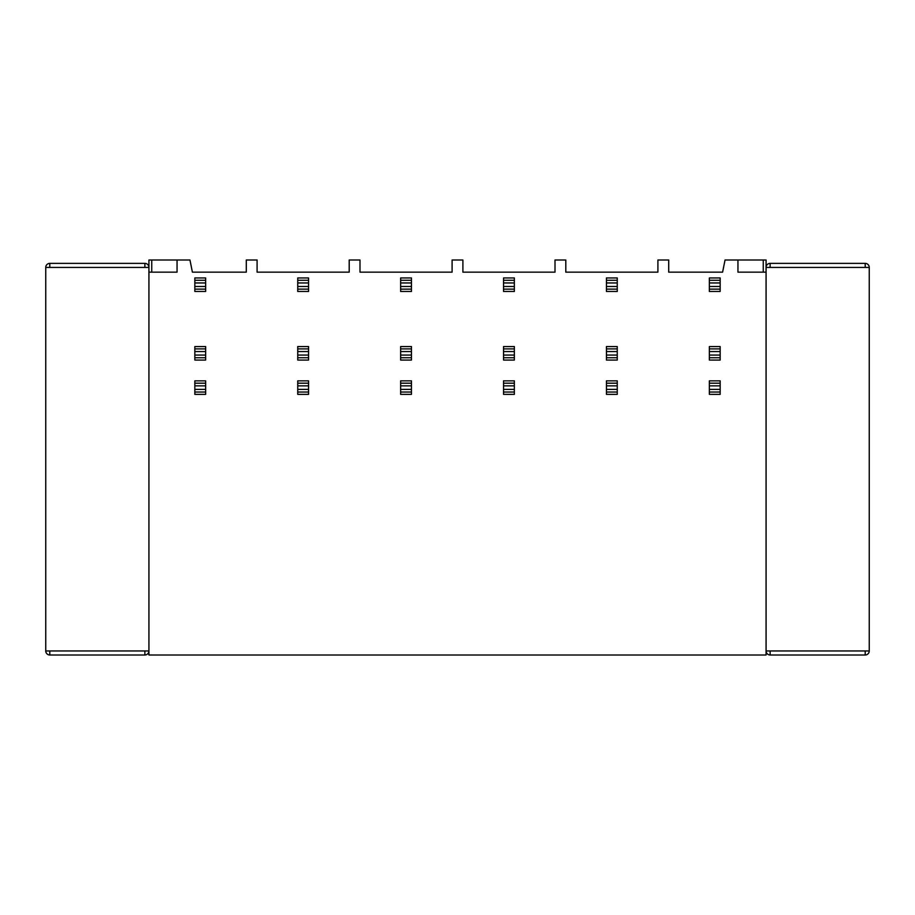 <?xml version="1.0" encoding="UTF-8"?>
<svg xmlns="http://www.w3.org/2000/svg" width="915" height="915" viewBox="0 0 915 915"><rect width="100%" height="100%" fill="white"/><g stroke="black" fill="none" stroke-linecap="round" stroke-linejoin="round"><path stroke-width="1.37" d="M148.928 259.997L148.928 267.42L144.867 267.42L144.867 263.371A4.049 4.049 0 0 1 148.928 267.42L148.928 655.003L766.072 655.003L766.072 272.155L737.948 272.155L737.948 259.997L725.046 259.997L722.598 272.155L668.705 272.155L668.705 259.997L657.908 259.997L657.908 272.155L565.802 272.155L565.802 259.997L555.005 259.997L555.005 272.155L462.899 272.155L462.899 259.997L452.101 259.997L452.101 272.155L359.995 272.155L359.995 259.997L349.198 259.997L349.198 272.155L257.092 272.155L257.092 259.997L246.295 259.997L246.295 272.155L192.402 272.155L189.954 259.997L148.928 259.997M770.133 655.003A4.049 4.049 0 0 1 766.072 650.954L770.133 650.954L770.133 655.003L865.201 655.003A4.049 4.049 0 0 0 869.25 650.954A4.049 4.049 0 0 1 865.201 655.003L865.201 650.954L869.25 650.954L869.25 267.42A4.049 4.049 0 0 0 865.201 263.371A4.049 4.049 0 0 1 869.25 267.42L865.201 267.42L865.201 263.371L770.133 263.371A4.049 4.049 0 0 0 766.072 267.42A4.049 4.049 0 0 1 770.133 263.371L770.133 267.42L766.072 267.42L766.072 272.155L766.072 259.997L737.948 259.997M148.928 272.155L177.053 272.155L177.053 259.997M720.162 385.856L720.162 380.857L709.354 380.857L709.354 394.365L720.162 394.365L720.162 385.856L709.354 385.856M720.162 351.554L720.162 346.556L709.354 346.556L709.354 360.064L720.162 360.064L720.162 351.554L709.354 351.554M709.354 289.14L709.354 291.462L720.162 291.462L720.162 277.954L709.354 277.954L709.354 289.14L720.162 289.14M144.867 655.003L144.867 650.954L148.928 650.954A4.049 4.049 0 0 1 144.867 655.003L49.799 655.003A4.049 4.049 0 0 1 45.75 650.954L45.75 267.42A4.049 4.049 0 0 1 49.799 263.371L144.867 263.371M49.799 263.371L49.799 267.42L45.75 267.42M49.799 655.003L49.799 650.954L45.75 650.954M297.741 291.462L308.549 291.462L308.549 277.954L297.741 277.954L297.741 291.462M194.838 291.462L205.646 291.462L205.646 277.954L194.838 277.954L194.838 291.462M205.646 383.191L205.646 380.857L194.838 380.857L194.838 394.365L205.646 394.365L205.646 383.191L194.838 383.191M205.646 348.89L205.646 346.556L194.838 346.556L194.838 360.064L205.646 360.064L205.646 348.89L194.838 348.89M308.549 383.191L308.549 380.857L297.741 380.857L297.741 394.365L308.549 394.365L308.549 383.191L297.741 383.191M308.549 348.89L308.549 346.556L297.741 346.556L297.741 360.064L308.549 360.064L308.549 348.89L297.741 348.89M606.451 291.462L617.259 291.462L617.259 277.954L606.451 277.954L606.451 291.462M617.259 383.191L617.259 380.857L606.451 380.857L606.451 394.365L617.259 394.365L617.259 383.191L606.451 383.191M617.259 348.89L617.259 346.556L606.451 346.556L606.451 360.064L617.259 360.064L617.259 348.89L606.451 348.89M503.547 291.462L514.356 291.462L514.356 277.954L503.547 277.954L503.547 291.462M514.356 383.191L514.356 380.857L503.547 380.857L503.547 394.365L514.356 394.365L514.356 383.191L503.547 383.191M514.356 348.89L514.356 346.556L503.547 346.556L503.547 360.064L514.356 360.064L514.356 348.89L503.547 348.89M400.644 291.462L411.453 291.462L411.453 277.954L400.644 277.954L400.644 291.462M411.453 383.191L411.453 380.857L400.644 380.857L400.644 394.365L411.453 394.365L411.453 383.191L400.644 383.191M411.453 348.89L411.453 346.556L400.644 346.556L400.644 360.064L411.453 360.064L411.453 348.89L400.644 348.89M763.259 272.155L763.259 259.997M709.354 383.191L720.162 383.191M709.354 389.378L720.162 389.378M720.162 392.043L709.354 392.043M709.354 348.89L720.162 348.89M709.354 355.077L720.162 355.077M720.162 357.742L709.354 357.742M709.354 280.287L720.162 280.287M720.162 282.952L709.354 282.952M709.354 286.475L720.162 286.475M770.133 650.954L865.201 650.954M865.201 267.42L770.133 267.42M49.799 650.954L144.867 650.954M144.867 267.42L49.799 267.42M308.549 289.14L297.741 289.14M297.741 286.475L308.549 286.475M308.549 282.952L297.741 282.952M297.741 280.287L308.549 280.287M205.646 289.14L194.838 289.14M194.838 286.475L205.646 286.475M205.646 282.952L194.838 282.952M194.838 280.287L205.646 280.287M205.646 385.856L194.838 385.856M194.838 389.378L205.646 389.378M205.646 392.043L194.838 392.043M205.646 351.554L194.838 351.554M194.838 355.077L205.646 355.077M205.646 357.742L194.838 357.742M308.549 385.856L297.741 385.856M297.741 389.378L308.549 389.378M308.549 392.043L297.741 392.043M308.549 351.554L297.741 351.554M297.741 355.077L308.549 355.077M308.549 357.742L297.741 357.742M151.741 259.997L151.741 272.155M617.259 289.14L606.451 289.14M606.451 286.475L617.259 286.475M617.259 282.952L606.451 282.952M606.451 280.287L617.259 280.287M617.259 385.856L606.451 385.856M606.451 389.378L617.259 389.378M617.259 392.043L606.451 392.043M617.259 351.554L606.451 351.554M606.451 355.077L617.259 355.077M617.259 357.742L606.451 357.742M514.356 289.14L503.547 289.14M503.547 286.475L514.356 286.475M514.356 282.952L503.547 282.952M503.547 280.287L514.356 280.287M514.356 385.856L503.547 385.856M503.547 389.378L514.356 389.378M514.356 392.043L503.547 392.043M514.356 351.554L503.547 351.554M503.547 355.077L514.356 355.077M514.356 357.742L503.547 357.742M411.453 289.14L400.644 289.14M400.644 286.475L411.453 286.475M411.453 282.952L400.644 282.952M400.644 280.287L411.453 280.287M411.453 385.856L400.644 385.856M400.644 389.378L411.453 389.378M411.453 392.043L400.644 392.043M411.453 351.554L400.644 351.554M400.644 355.077L411.453 355.077M411.453 357.742L400.644 357.742"/></g></svg>
